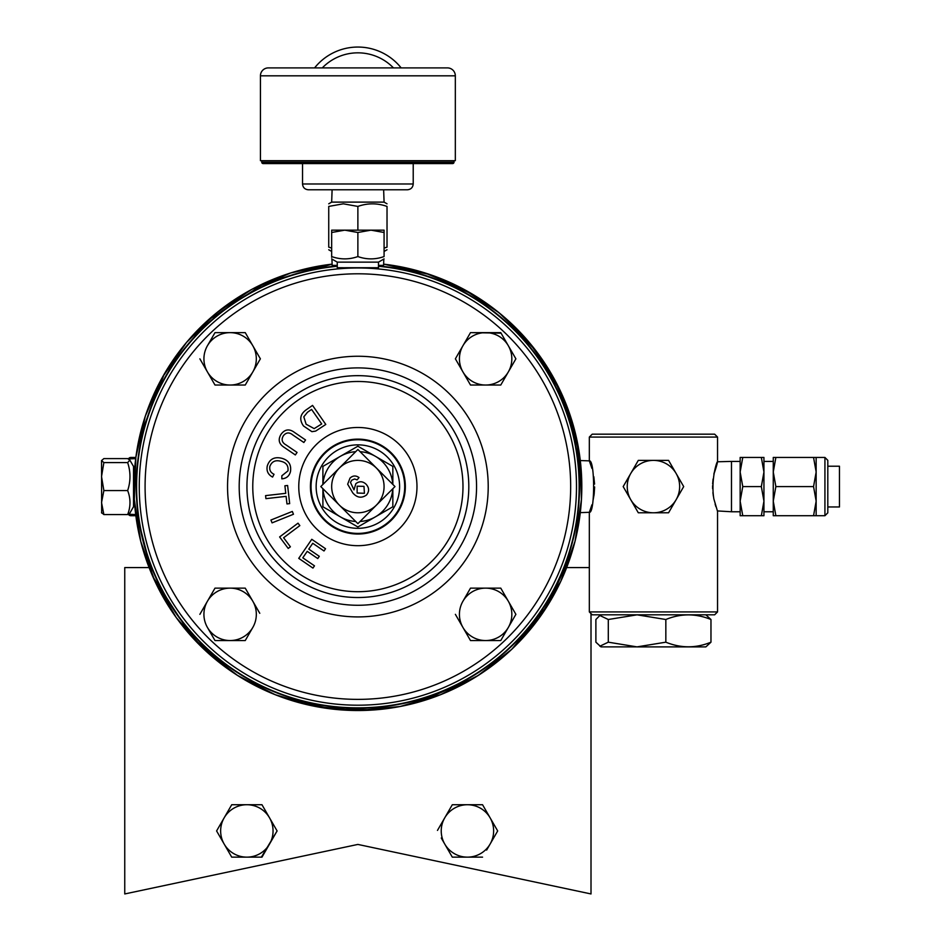 <?xml version="1.0" encoding="UTF-8"?>
<svg xmlns="http://www.w3.org/2000/svg" width="941" height="941" viewBox="0 0 941 941"><rect width="100%" height="100%" fill="white"/><g stroke="black" fill="none" stroke-linecap="round" stroke-linejoin="round"><path stroke-width="1.41" d="M337.266 262.139L337.266 267.714L343.3 267.738L378.482 267.714L378.482 262.139L337.266 262.139L331.667 258.904M331.667 232.498L331.667 230.157L344.771 230.157L331.667 232.498L331.667 256.564C331.667 259.645 331.667 259.645 331.667 256.564C340.383 259.645 349.123 259.645 357.874 256.564C366.59 259.645 375.318 259.645 384.081 256.564C384.081 259.645 384.081 259.645 384.081 256.564C384.081 259.645 384.081 259.645 384.081 256.564L384.081 232.498L370.977 230.157L357.874 232.498L344.771 230.157L384.081 230.157L384.081 232.498M331.667 256.564L331.667 257.364M376.4 468.065A26.207 26.207 0 0 0 339.348 468.065A26.207 26.207 0 0 0 339.348 505.117A26.207 26.207 0 0 0 376.4 505.117A26.207 26.207 0 0 0 376.4 468.065M376.435 468.03L357.898 449.48L320.799 486.568L357.898 523.667L394.985 486.568L376.435 468.03M302.531 163.569L302.531 183.989L413.217 183.989C412.876 187.506 410.946 189.423 407.441 189.776L308.319 189.776L332.102 189.776L331.667 202.115L384.081 202.115L387.022 203.809M331.667 248.071L328.738 247.165L328.738 206.42C328.738 202.997 328.738 202.997 328.738 206.42L343.3 203.809L357.874 206.42C367.566 202.997 377.282 202.997 387.022 206.42C387.022 202.997 387.022 202.997 387.022 206.42C387.022 202.997 387.022 202.997 387.022 206.42L387.022 247.165C387.022 250.588 387.022 250.588 387.022 247.165C387.022 250.588 387.022 250.588 387.022 247.165L384.081 248.071M378.482 265.386L383.599 265.386L383.81 259.057M401.148 67.893A55.343 55.343 0 0 0 357.874 47.05A55.343 55.343 0 0 1 401.148 67.893A55.343 55.343 0 0 0 357.874 47.05A55.343 55.343 0 0 1 401.148 67.893A55.343 55.343 0 0 0 314.6 67.893A55.343 55.343 0 0 1 357.874 47.05A55.343 55.343 0 0 0 314.6 67.893A55.343 55.343 0 0 1 401.148 67.893M261.739 160.676L261.739 162.17A1.4 1.4 0 0 0 263.139 163.569L452.621 163.569A1.4 1.4 0 0 0 454.021 162.17L261.739 162.17M454.021 160.676L454.021 162.17M268.35 67.893L447.398 67.893A7.928 7.928 0 0 1 455.326 75.821L260.434 75.821A7.928 7.928 0 0 1 268.35 67.893L447.398 67.893M455.326 75.821L455.326 160.676L260.434 160.676L260.434 75.821M134.845 466.442L133.516 466.442L133.516 506.728L129.87 513.045L127.658 514.574C130.74 506.552 130.74 498.554 127.658 490.567C130.74 481.263 130.74 471.935 127.658 462.584L129.87 460.137L127.658 458.596L103.875 458.596L101.534 460.584L101.663 513.045M331.938 259.057L332.161 265.386L337.266 265.386M591.924 468.43L589.325 460.867C595.053 459.361 595.041 513.821 589.325 512.316L591.924 504.776M592.959 500.835L594.089 494.613M594.171 494.013L594.63 486.956M594.583 484.074L593.818 476.711M717.548 611.921L714.654 614.802L592.218 614.802L589.325 611.921L717.548 611.921L717.548 511.398L713.866 498.953C709.326 471.9 723.758 445.787 713.866 474.229L714.184 472.723M589.325 437.071L592.218 434.177L714.654 434.177L717.548 437.071L589.325 437.071L589.325 460.867L580.291 460.549M665.84 619.507L665.84 642.185L637.069 646.867L601.017 646.89L595.888 642.185L595.888 619.507L599.852 615.485L608.298 619.507L637.069 614.826L665.84 619.507C680.849 613.356 695.893 613.356 710.973 619.507L705.856 614.802M710.973 619.507L710.973 642.185L705.856 646.89L637.069 646.89L608.298 642.185L599.852 646.208M717.548 437.071L717.548 461.772L731.486 461.408L731.486 511.763L740.155 511.763M816.153 472.017L816.153 501.153L813.553 486.591L816.153 472.017L813.553 457.444L816.153 457.444L816.153 472.017M827.809 506.964L839.466 506.964L839.466 466.218L827.809 466.218L827.809 460.337L827.809 512.833L824.928 515.727L824.928 457.444L827.809 460.337M589.325 611.921L589.325 512.316L580.291 512.622M579.138 486.591A221.264 221.264 0 0 1 357.874 707.855A221.264 221.264 0 0 1 136.61 486.591A221.264 221.264 0 0 1 337.266 266.291A221.264 221.264 0 0 0 136.621 486.591A221.264 221.264 0 0 0 357.874 707.844A221.264 221.264 0 0 0 579.138 486.591A221.264 221.264 0 0 0 378.482 266.291A221.264 221.264 0 0 1 579.138 486.591M316.141 486.591A41.733 41.733 0 0 0 357.874 528.324A41.733 41.733 0 0 0 399.607 486.591A41.733 41.733 0 0 0 357.874 444.858A41.733 41.733 0 0 0 316.141 486.591M101.534 512.586L103.875 514.574L101.534 502.576L103.875 490.567L101.534 476.569L103.875 462.584L101.534 460.584M245.248 588.137L252.811 601.24A26.207 26.207 0 0 1 252.811 627.447L245.248 640.55L252.811 627.447A26.207 26.207 0 0 1 230.122 640.55L214.995 640.55L207.432 627.447A26.207 26.207 0 0 1 230.122 588.137A26.207 26.207 0 0 1 252.811 601.24L245.248 588.137L214.995 588.137L245.248 588.137M259.775 613.297L252.811 601.24M214.395 333.667L214.995 332.632L245.248 332.632L249.177 339.442M252.811 345.735L260.375 358.827L245.248 385.034L260.375 358.827L252.811 345.735A26.207 26.207 0 0 1 230.122 385.034A26.207 26.207 0 0 1 207.432 345.735A26.207 26.207 0 0 1 252.811 345.735L245.248 332.632L214.995 332.632L207.432 345.735M214.995 385.034L199.868 358.827L214.995 385.034L245.248 385.034M471.1 332.632L501.059 333.149M508.328 371.93L500.765 385.034L515.891 358.827L508.328 345.735A26.207 26.207 0 0 1 485.627 385.034L470.5 385.034L485.627 385.034A26.207 26.207 0 0 1 462.937 345.735A26.207 26.207 0 0 1 508.328 345.735L515.891 358.827L511.951 365.649M462.937 345.735L470.5 332.632L455.373 358.827L470.5 385.034M508.328 627.447L500.765 640.55L515.891 614.344L500.765 588.137L470.5 588.137L462.937 601.24A26.207 26.207 0 0 1 508.328 601.24A26.207 26.207 0 0 1 485.627 640.55L470.5 640.55L462.937 627.447L470.5 640.55L500.765 640.55M305.684 410.182L312.553 405.406L325.786 424.45L315.647 431.096L311.906 431.672L303.508 425.979C299.25 419.874 299.967 414.616 305.684 410.182M311.589 409.417L307.519 412.24L303.802 416.816L306.119 424.215L314.176 428.614L321.704 423.956L311.589 409.417M286.076 444.94L297.062 452.433L295.345 454.95L284.347 447.457C278.901 444.058 277.795 439.67 281.053 434.295C284.852 429.19 289.358 428.578 294.557 432.472L305.554 439.976L303.849 442.493L292.851 435.001C289.369 432.095 286.24 432.307 283.476 435.624C281.077 439.482 281.935 442.588 286.076 444.94M269.879 466.348C269.232 470.018 270.62 472.664 274.031 474.276L272.584 477.075C268.091 474.664 266.315 470.97 267.268 465.995C269.514 459.149 274.278 456.561 281.547 458.22C288.511 460.067 291.487 464.501 290.487 471.535C289.334 476.028 286.452 478.463 281.841 478.851L281.853 475.77L287.958 470.876C288.581 465.654 286.205 462.454 280.841 461.29C275.501 459.773 271.843 461.455 269.879 466.348M265.915 498.648L265.574 495.625L285.758 493.331L284.9 485.791L287.605 485.474L289.675 503.623L286.97 503.929L286.111 496.354L265.915 498.648M272.067 522.867L270.926 520.032L292.322 511.434L293.463 514.256L272.067 522.867M288.217 548.438L279.618 536.935L298.015 523.172L299.838 525.607L283.617 537.746L290.393 546.803L288.217 548.438M312.941 568.082L298.744 558.354L311.777 539.311L325.539 548.732L323.998 550.979L312.753 543.286L308.766 549.109L319.293 556.319L317.764 558.554L307.236 551.344L302.79 557.825L314.482 565.835L312.941 568.082M135.692 514.551L128.376 514.221A2.894 2.894 0 0 0 130.917 515.727L135.845 515.727M128.376 458.949A2.894 2.894 0 0 1 130.917 457.444L135.845 457.444M135.692 458.632L128.423 458.926M653.43 512.786A26.207 26.207 0 0 1 630.741 473.488L623.177 486.591L638.304 512.786L668.569 512.786L676.132 499.695A26.207 26.207 0 0 1 653.43 512.786M676.132 473.488A26.207 26.207 0 0 1 676.132 499.695L683.695 486.591L668.569 460.384L653.43 460.384A26.207 26.207 0 0 1 676.132 473.488M653.43 460.384A26.207 26.207 0 0 0 630.741 473.488L638.304 460.384L653.43 460.384M816.153 501.153L816.153 515.727L813.553 515.727L816.153 501.153M740.155 457.444L742.767 457.444L740.155 472.017L740.155 515.727L742.767 515.727L740.155 501.153L742.767 486.591L740.155 472.017L740.155 457.444M773.267 457.444L775.866 457.444L773.267 472.017L775.866 486.591L773.267 501.153L775.866 515.727L773.267 515.727L773.267 457.444M813.553 457.444L775.866 457.444M813.553 515.727L775.866 515.727M813.553 486.591L775.866 486.591M761.34 457.444L763.939 457.444L763.939 515.727L761.34 515.727L763.939 501.153L761.34 486.591L763.939 472.017L761.34 457.444L742.767 457.444M761.34 486.591L742.767 486.591M761.34 515.727L742.767 515.727M713.078 479.051L712.655 483.945M712.608 485.674L712.631 488.65M712.902 492.614L713.372 496.189M715.125 504.141L715.854 506.587M717.36 510.928L731.486 511.763M608.298 619.507L608.298 642.185M710.973 642.185C695.964 648.337 680.919 648.337 665.84 642.185M591.007 613.591L591.007 893.95L357.874 844.43L124.753 893.95L124.753 567.576L149.09 567.576M566.658 567.576L589.325 567.576M220.676 838.008L216.595 830.938L231.721 804.731L261.974 804.731L265.915 811.542M231.721 857.145L224.158 844.042L231.721 857.145L261.974 857.145L277.101 830.938L269.538 817.835L277.101 830.938L261.375 857.145M269.538 817.835L261.974 804.731L246.848 804.731A26.207 26.207 0 0 1 269.538 844.042A26.207 26.207 0 0 1 246.848 857.145L232.321 857.145M441.258 838.008L452.303 857.145L467.43 857.145L452.303 857.145L444.74 844.042A26.207 26.207 0 0 1 444.74 817.835L452.303 804.731L444.74 817.835A26.207 26.207 0 0 1 490.12 817.835L497.683 830.938L482.557 804.731L467.43 804.731L482.557 804.731L486.497 811.542M486.638 850.076L497.389 831.456M444.74 817.835L437.471 830.421M467.43 804.731L452.903 804.731M216.595 830.938L224.158 844.042A26.207 26.207 0 0 1 224.158 817.835L216.595 830.938M231.721 804.731L224.158 817.835A26.207 26.207 0 0 1 246.848 804.731L231.721 804.731M490.12 817.835A26.207 26.207 0 0 1 467.43 857.145L482.557 857.145M246.848 857.145A26.207 26.207 0 0 1 224.158 844.042M467.43 857.145A26.207 26.207 0 0 1 444.74 844.042M103.875 462.584L127.658 462.584M103.875 490.567L127.658 490.567M103.875 514.574L127.658 514.574M357.874 189.776L344.994 189.776M357.874 230.157L357.874 206.42M328.738 247.165C328.738 250.588 328.738 250.588 328.738 247.165C328.738 250.588 328.738 250.588 328.738 247.165M485.627 385.034L500.765 385.034M508.328 345.735L500.765 332.632L470.5 332.632M230.122 640.55A26.207 26.207 0 0 1 207.432 627.447L214.995 640.55L245.248 640.55M214.995 588.137L199.868 614.344M455.373 614.344L462.937 627.447A26.207 26.207 0 0 1 462.937 601.24M485.627 640.55A26.207 26.207 0 0 1 462.937 627.447M347.664 484.203L350.017 478.099C352.863 475.499 355.863 475.311 359.003 477.569L357.098 479.898L354.651 478.969L351.781 480.145L350.475 482.427L353.992 489.885L355.827 483.709C359.321 480.98 362.72 481.133 366.049 484.192C369.284 487.744 369.425 491.367 366.472 495.037C361.532 498.483 356.957 497.765 352.769 492.884L347.664 484.203M357.145 486.191L357.121 493.025L364.414 493.296L363.991 486.368L357.145 486.191M322.975 484.403A34.97 34.97 0 0 1 355.686 451.692M355.722 521.49A34.97 34.97 0 0 1 322.975 488.744M392.773 488.779A34.97 34.97 0 0 1 360.062 521.49M392.773 484.368A34.97 34.97 0 0 0 375.365 456.303L392.844 466.395L392.844 484.439M360.097 451.692A34.97 34.97 0 0 1 375.365 456.303L357.874 446.21L322.904 466.395L322.904 484.462M322.904 488.673L322.904 506.776L357.874 526.972L392.844 506.776L392.844 488.708M357.874 232.498L357.874 256.564M393.456 67.893A49.567 49.567 0 0 0 322.293 67.893M378.482 265.927A221.617 221.617 0 0 1 579.256 496.907A221.617 221.617 0 0 1 357.874 708.208A221.617 221.617 0 0 1 136.504 496.907A221.617 221.617 0 0 1 337.266 265.927M332.114 264.139A223.934 223.934 0 0 0 134.316 499.495A223.934 223.934 0 0 0 357.874 710.526A223.934 223.934 0 0 0 581.444 499.495A223.934 223.934 0 0 0 383.634 264.139L425.003 272.949L463.972 289.381L499.165 312.847L529.312 342.512L553.343 377.306L570.399 416.004L579.879 457.22L581.444 499.495L575.033 541.298L560.871 581.15L539.475 617.625L511.598 649.431L478.24 675.426L440.588 694.693L399.984 706.526L357.874 710.526L315.776 706.526L275.172 694.693L237.52 675.426L204.162 649.431L176.285 617.625L154.877 581.15L140.727 541.298L134.316 499.495L135.869 457.22L145.349 416.004L162.417 377.306L186.447 342.512L216.595 312.847L251.776 289.381L290.745 272.949L332.114 264.139L265.538 282.571L207.749 320.422L164.252 374.083L139.174 438.459M145.09 486.591A212.795 212.795 0 0 0 357.874 699.375A212.795 212.795 0 0 0 570.669 486.591A212.795 212.795 0 0 0 357.874 273.796A212.795 212.795 0 0 0 145.09 486.591M576.492 486.591A218.618 218.618 0 0 1 357.874 705.197A218.618 218.618 0 0 1 139.256 486.591A218.618 218.618 0 0 1 357.874 267.973A218.618 218.618 0 0 1 576.492 486.591M252.764 486.591A105.11 105.11 0 0 0 357.874 591.701A105.11 105.11 0 0 0 462.984 486.591A105.11 105.11 0 0 0 357.874 381.481A105.11 105.11 0 0 0 252.764 486.591M468.806 486.591A110.932 110.932 0 0 1 357.874 597.523A110.932 110.932 0 0 1 246.942 486.591A110.932 110.932 0 0 1 357.874 375.659A110.932 110.932 0 0 1 468.806 486.591M404.701 486.591A46.827 46.827 0 0 1 357.874 533.406A46.827 46.827 0 0 1 311.059 486.591A46.827 46.827 0 0 1 357.874 439.765A46.827 46.827 0 0 1 404.701 486.591M405.336 486.591A47.45 47.45 0 0 0 357.874 439.129A47.45 47.45 0 0 0 310.424 486.591A47.45 47.45 0 0 0 357.874 534.041A47.45 47.45 0 0 0 405.336 486.591M298.767 486.591A59.107 59.107 0 0 1 357.874 427.485A59.107 59.107 0 0 1 416.981 486.591A59.107 59.107 0 0 1 357.874 545.686A59.107 59.107 0 0 1 298.767 486.591M476.558 486.591A118.684 118.684 0 0 0 357.874 367.896A118.684 118.684 0 0 0 239.19 486.591A118.684 118.684 0 0 0 357.874 605.275A118.684 118.684 0 0 0 476.558 486.591M227.546 486.591A130.34 130.34 0 0 1 357.874 356.251A130.34 130.34 0 0 1 488.214 486.591A130.34 130.34 0 0 1 357.874 616.92A130.34 130.34 0 0 1 227.546 486.591M357.874 47.05A55.343 55.343 0 0 0 314.6 67.893A55.343 55.343 0 0 1 357.874 47.05A55.343 55.343 0 0 0 314.6 67.893M331.667 202.115L328.738 203.809M384.081 251.47L387.022 249.765M413.217 163.569L413.217 183.989M133.516 466.442L129.87 460.137M133.516 506.728L134.845 506.728L152.877 576.704L192.246 637.304L230.063 670.462M290.816 700.245L333.149 709.161L376.424 709.749M420.204 701.668L474.887 677.52L486.638 669.804M512.186 648.867L548.532 604.051L572.222 551.426M601.017 614.802L599.84 615.485M763.939 461.408L773.267 461.408M731.486 461.408L740.155 461.408M816.153 457.444L824.928 457.444M816.153 515.727L824.928 515.727M763.939 511.763L773.267 511.763M383.634 264.139L430.166 274.643L473.405 294.756M491.449 306.848L503.317 316.305L536.429 351.428L561.248 392.832L576.61 438.6L581.809 486.591M302.531 183.989C302.873 187.506 304.802 189.423 308.319 189.776M331.667 251.47L328.738 249.765M383.646 189.776L384.081 202.115M378.482 262.139L384.081 258.904"/></g></svg>
